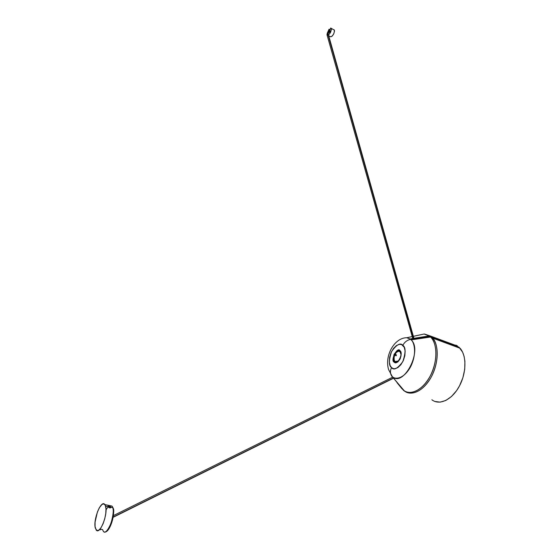 <?xml version="1.0" encoding="UTF-8"?>
<svg xmlns="http://www.w3.org/2000/svg" width="560" height="560" viewBox="0 0 560 560"><rect width="100%" height="100%" fill="white"/><g stroke="black" fill="none" stroke-linecap="round" stroke-linejoin="round"><path stroke-width="0.84" d="M395.059 361.564C395.647 362.376 396.753 362.236 398.384 361.151L398.958 360.57L398.384 361.151L395.059 361.564M400.148 351.743L401.107 354.452L400.022 351.673C403.83 352.653 397.096 365.911 395.024 361.536L395.024 361.536C393.75 360.003 393.694 357.756 394.856 354.788L395.563 354.242L395.199 354.963L396.116 355.796L394.884 354.795L394.114 357.252L394.184 359.996L395.024 361.536L396.158 362.033L397.509 361.704L400.015 358.876L401.058 354.711L400.022 351.673L398.328 351.246L396.396 352.436L395.269 353.969L396.417 355.054L396.088 355.81L394.849 354.781L396.053 355.81L396.368 354.97L395.269 353.969C396.9 351.421 398.482 350.658 400.022 351.673L400.071 351.673M401.107 354.48L400.057 351.659L398.503 351.218M414.89 339.304L414.134 339.052L414.89 339.304M394.604 361.837C391.083 358.96 396.669 347.9 399.994 351.211C401.016 351.764 401.275 353.661 400.771 356.916L398.265 361.312C396.473 362.558 395.255 362.733 394.604 361.837L394.268 362.173C395.458 363.706 397.383 362.684 400.036 359.1C401.555 354.473 401.555 351.694 400.043 350.777L401.226 353.717L400.309 358.526L397.936 361.837L396.34 362.684L394.877 362.579L393.568 361.165L393.12 359.226L394.037 354.466L396.767 350.875L398.72 350.224L400.043 350.777C397.607 345.842 389.949 360.997 394.268 362.173L394.604 361.837C390.572 360.738 397.719 346.605 399.994 351.211C401.128 352.394 401.387 354.298 400.771 356.916L398.265 361.312C396.858 362.523 395.64 362.698 394.604 361.837L395.073 361.606L394.604 361.837M401.695 344.603L402.885 345.17M431.879 399.763C439.285 405.692 451.752 400.001 459.088 386.638C466.508 373.359 466.83 355.691 460.054 348.243L458.549 346.962L431.354 336.896L412.244 339.724L410.438 339.409C407.12 340.13 404.572 342.097 402.815 345.317C405.79 347.088 405.797 352.527 402.822 361.627C397.6 368.641 393.834 370.629 391.524 367.591C390.012 370.839 390.103 373.681 391.797 376.11L392.168 376.488C394.716 379.596 403.676 379.575 410.739 366.506C417.312 352.947 414.05 341.642 410.893 339.633C423.199 349.692 403.501 388.052 392.168 376.488L403.151 389.935C410.34 396.284 423.066 390.005 430.388 375.746C437.815 361.578 437.647 343.35 430.36 336.861L411.915 339.759L410.354 339.08L412.783 338.499L411.11 338.765L410.795 339.381L412.93 339.038L410.592 339.416L411.11 338.765L410.319 339.15L406.784 337.736L410.375 339.052M455.847 345.1L457.387 345.933M403.34 390.138L403.151 389.935C406.959 394.429 420.126 394.485 430.388 375.746C439.936 356.293 435.05 339.836 430.36 336.861L459.06 347.242L462.616 352.184L464.107 356.405L464.905 361.263L464.716 369.348L462.875 377.776L459.529 385.819L456.61 390.614L451.465 396.522L445.816 400.463L440.146 402.143L434.917 401.471M430.402 336.021L457.247 345.975L424.081 334.026L416.626 335.622L424.081 334.026L429.191 335.916L413.924 338.317L430.402 336.021L424.585 334.061M419.076 335.097L423.906 334.061L419.076 335.097M431.571 336.966L432.67 338.114C439.166 345.527 438.655 363.321 431.305 376.894C424.025 390.537 411.824 396.655 404.593 390.978C408.646 395.031 421.022 394.674 431.025 377.405C440.587 359.464 437.241 342.062 432.67 338.114L431.571 336.966M391.622 375.963L392.609 377.216L388.64 369.684C384.279 355.817 394.45 337.638 406.784 337.736L412.237 336.567M397.047 382.69L402.059 388.878L397.047 382.69M401.002 387.576L402.059 388.878M404.075 390.565L391.797 376.11C390.103 373.681 390.012 370.839 391.524 367.591C388.661 365.701 388.696 360.325 391.615 351.456C396.69 344.491 400.421 342.447 402.815 345.317C404.572 342.097 407.12 340.13 410.438 339.409L410.319 339.15M413.777 338.905L429.52 336.343L430.836 336.826L429.52 336.343L413.777 338.905M421.372 334.607L420.294 334.838L421.372 334.607M391.524 367.591L393.372 368.627L394.807 368.739L397.908 367.556L400.911 364.665L403.354 360.5L404.845 355.712L405.146 351.05L404.222 347.242L401.597 344.561L399.483 344.302L396.41 345.562L393.47 348.467L391.097 352.562L389.641 357.238L389.312 361.816L390.166 365.61L391.524 367.591M457.03 346.395L457.247 345.975L457.03 346.395M457.478 346.031L457.247 346.479M113.162 517.069L393.498 378.021L113.162 517.069M327.159 34.006L328.083 33.432L327.922 34.314L328.006 33.215L327.082 34.188L327.04 34.993L327.488 34.832L327.894 34.209L326.97 34.783L327.159 34.006M328.258 35.504L413.931 339.458L328.258 35.504M329.574 32.557L330.295 30.94L329.574 32.557M333.97 29.715L334.53 31.003L333.823 33.635L332.262 36.057L330.771 36.848L327.684 35.168L328.755 34.762L330.386 32.634L331.436 29.302L330.743 28L331.324 28.434C331.24 31.78 330.029 34.027 327.684 35.168L330.771 36.848C333.123 35.714 334.341 33.474 334.411 30.135L333.655 29.715M327.201 33.362L329.028 29.26L327.187 33.369L329.028 29.26L330.064 29.519L329.336 29.428L330.057 29.54L329.35 29.456L327.628 33.32L329.35 29.456L329.028 29.26L327.201 33.362M328.51 35.616L327.565 35.119L330.743 28L327.565 35.119L328.447 35.595M108.241 506.618L108.255 507.038L108.269 506.296L109.76 506.45L110.586 507.766L109.095 507.696L111.118 507.227L109.851 506.247L110.81 507.15L110.481 507.808M108.514 506.366L110.201 506.779L108.563 506.345L108.675 507.325L108.318 506.485L109.039 506.485L108.514 506.366M110.033 506.779L109.676 506.968L110.362 507.738L108.647 507.381L110.362 507.738L109.025 506.926L109.116 506.457L110.033 506.779L110.103 507.192L109.221 507.073L109.116 506.457L109.417 506.961L110.026 506.8M110.362 507.738L110.201 506.779L110.362 507.738M109.76 506.639L108.563 506.345M106.652 531.041C111.909 528.241 115.108 509.404 113.141 508.333M103.299 531.258C106.946 536.956 115.549 515.347 112.714 507.549L113.169 508.256L112.714 507.549C113.82 509.81 113.246 515.067 111.006 523.327C107.576 530.992 105.007 533.631 103.299 531.258L102.508 529.55L100.912 529.249L100.254 529.865M105.56 506.1C108.311 513.912 99.694 535.612 96.131 529.907L95.06 526.491L95.081 522.109L97.412 511.959L99.372 507.689L102.032 504.399L103.936 503.895L105.322 505.421L105.98 508.76L105.784 513.422L104.769 518.693L103.089 523.74L100.996 527.772L98.84 530.159L96.936 530.551L95.361 528.199C92.806 520.079 101.297 498.96 104.874 504.609L105.56 506.1L107.898 506.569L105.56 506.1M107.954 506.716L108.122 506.072L109.452 506.121L111.132 507.451L109.879 507.934L107.954 506.716M112.714 507.549L111.118 507.227L112.714 507.549L112.007 506.065L109.564 505.568L112.007 506.065L112.714 507.549M106.862 530.908L108.913 528.675L111.328 523.775M111.741 522.599L113.4 515.214M113.512 514.038L113.589 511.84M113.554 510.832L113.463 509.908M108.031 506.849L106.008 509.908M109.2 506.296L107.898 506.569L109.095 507.696L108.08 506.471L109.193 506.345M108.129 506.814L109.116 507.654L110.383 507.822M395.038 361.571L398.643 360.934M395.024 361.557C393.743 360.003 393.687 357.749 394.849 354.781M400.057 351.659C398.496 350.637 396.9 351.407 395.262 353.962M400.771 356.916L398.265 361.312M431.354 336.896L432.67 338.114L460.054 348.243M413.364 336.322L424.081 334.026L429.968 335.909M392.77 377.132L113.379 515.627M113.113 517.328L393.624 378.175M414.232 339.409L328.699 35.721M327.061 35.014L413.091 339.591M334.411 30.135L331.324 28.434M110.635 507.395L109.998 506.779M104.874 504.609L112.007 506.065L112.966 507.654C115.647 514.465 109.683 532.392 105.007 531.972"/></g></svg>
